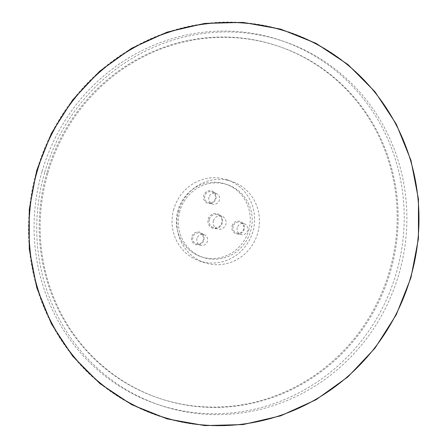 <?xml version="1.0" encoding="UTF-8"?>
<svg xmlns="http://www.w3.org/2000/svg" width="448" height="448" viewBox="0 0 448 448"><rect width="100%" height="100%" fill="white"/><g stroke="black" fill="none" stroke-linecap="round" stroke-linejoin="round"><path stroke-width="0.34" stroke-dasharray="2.24 1.68" d="M208.992 197.165A5.639 5.404 108.9 0 0 212.363 203.986A5.639 5.404 108.9 0 0 219.302 200.402A5.639 5.404 108.9 0 0 212.951 193.217A5.639 5.404 108.9 0 0 208.992 197.165M197.002 238.42A5.639 5.404 108.9 0 0 200.374 245.246A5.639 5.404 108.9 0 0 207.318 241.662A5.639 5.404 108.9 0 0 204.03 234.573A5.639 5.404 108.9 0 0 197.002 238.42M237.306 227.606A5.639 5.404 108.9 0 0 240.677 234.427A5.639 5.404 108.9 0 0 247.699 230.58A5.639 5.404 108.9 0 0 244.328 223.759A5.639 5.404 108.9 0 0 237.306 227.606M213.416 220.774A6.742 6.468 108.9 0 0 217.448 228.928A6.742 6.468 108.9 0 0 225.848 224.33A6.742 6.468 108.9 0 0 221.816 216.171A6.742 6.468 108.9 0 0 213.416 220.774M202.037 234.55A5.639 5.404 108.9 0 0 193.536 235.542A5.639 5.404 108.9 0 0 196.252 243.83A5.639 5.404 108.9 0 0 202.037 234.55M202.429 233.839A6.541 6.272 -71.1 0 1 199.27 244.714A6.541 6.272 -71.1 0 1 191.806 236.69A6.541 6.272 -71.1 0 1 202.429 233.839M179.917 210.946A38.343 36.758 108.9 0 0 202.843 257.331A38.343 36.758 108.9 0 0 250.611 231.168A38.343 36.758 108.9 0 0 227.679 184.778A38.343 36.758 108.9 0 0 179.917 210.946M211.254 203.454A6.541 6.272 -71.1 0 1 203.79 195.429A6.541 6.272 -71.1 0 1 214.418 192.578A6.541 6.272 -71.1 0 1 211.254 203.454M232.103 225.87A6.541 6.272 -71.1 0 1 242.726 223.02A6.541 6.272 -71.1 0 1 239.568 233.901A6.541 6.272 -71.1 0 1 232.103 225.87M208.214 219.038A7.644 7.33 -71.1 0 1 220.634 215.706A7.644 7.33 -71.1 0 1 216.938 228.418A7.644 7.33 -71.1 0 1 208.214 219.038M211.299 202.67A5.639 5.404 108.9 0 0 211.893 191.901A5.639 5.404 108.9 0 0 204.641 197.064A5.639 5.404 108.9 0 0 211.299 202.67M209.289 219.358A6.742 6.468 108.9 0 0 213.321 227.517A6.742 6.468 108.9 0 0 221.721 222.914A6.742 6.468 108.9 0 0 217.689 214.76A6.742 6.468 108.9 0 0 209.289 219.358M233.178 226.195A5.639 5.404 108.9 0 0 236.55 233.016A5.639 5.404 108.9 0 0 243.572 229.169A5.639 5.404 108.9 0 0 240.201 222.348A5.639 5.404 108.9 0 0 233.178 226.195M42.006 171.713A192.158 184.229 108.9 0 0 156.906 404.186A192.158 184.229 108.9 0 0 396.29 273.056A192.158 184.229 108.9 0 0 281.383 40.583A192.158 184.229 108.9 0 0 42.006 171.713M47.824 173.376A185.842 178.175 108.9 0 0 158.95 398.21A185.842 178.175 108.9 0 0 390.466 271.393A185.842 178.175 108.9 0 0 279.339 46.558A185.842 178.175 108.9 0 0 47.824 173.376M44.671 172.626A192.158 184.229 108.9 0 0 159.578 405.098A192.158 184.229 108.9 0 0 398.961 273.969A192.158 184.229 108.9 0 0 284.054 41.496A192.158 184.229 108.9 0 0 44.671 172.626M46.855 173.046A185.842 178.175 108.9 0 0 157.982 397.88A185.842 178.175 108.9 0 0 389.497 271.057A185.842 178.175 108.9 0 0 278.37 46.228A185.842 178.175 108.9 0 0 46.855 173.046M178.674 210.75A42.851 41.082 108.9 0 0 204.294 262.595A42.851 41.082 108.9 0 0 257.678 233.352A42.851 41.082 108.9 0 0 232.053 181.507A42.851 41.082 108.9 0 0 178.674 210.75M248.668 230.502A38.343 36.758 108.9 0 0 225.742 184.117A38.343 36.758 108.9 0 0 177.974 210.28A38.343 36.758 108.9 0 0 200.906 256.665A38.343 36.758 108.9 0 0 248.668 230.502M173.818 209.093A42.851 41.082 108.9 0 0 199.444 260.932A42.851 41.082 108.9 0 0 252.823 231.689A42.851 41.082 108.9 0 0 227.203 179.85A42.851 41.082 108.9 0 0 173.818 209.093M36.831 170.492A202.748 194.376 108.9 0 0 167.177 418.634A202.748 194.376 108.9 0 0 410.637 277.418A202.748 194.376 108.9 0 0 280.291 29.277A202.748 194.376 108.9 0 0 36.831 170.492M204.03 234.573L199.903 233.162M200.374 245.246L196.252 243.83M216.014 193.312L211.893 191.901M212.363 203.986L208.236 202.569M221.816 216.171L217.689 214.76M217.448 228.928L213.321 227.517M244.328 223.759L240.201 222.348M240.677 234.427L236.55 233.016M156.906 404.186L159.578 405.098M281.383 40.583L284.054 41.496M157.982 397.88L158.95 398.21M278.37 46.228L279.339 46.558M200.906 256.665L202.843 257.331M225.742 184.117L227.679 184.778M199.444 260.932L204.294 262.595M227.203 179.85L232.053 181.507"/><path stroke-width="0.67" d="M37.374 170.66A202.446 194.09 108.9 0 0 167.524 418.432A202.446 194.09 108.9 0 0 410.626 277.43A202.446 194.09 108.9 0 0 280.476 29.658A202.446 194.09 108.9 0 0 37.374 170.66M167.233 418.902L204.809 425.6L243.118 424.558L280.689 415.817L316.075 399.711L347.922 376.863L375.004 348.146L396.284 314.664L410.945 277.704L418.432 238.678L418.443 199.086L410.984 160.446L396.34 124.247L375.049 91.857L347.934 64.534L316.058 43.361L280.633 29.131L243.006 22.4L204.663 23.425L167.048 32.166L131.611 48.294L99.742 71.17L72.643 99.926L51.352 133.47L36.708 170.475L29.26 209.507L29.282 249.088L36.775 287.722L51.47 323.932L72.783 356.294L99.904 383.566L131.802 404.712L167.233 418.902"/></g></svg>
